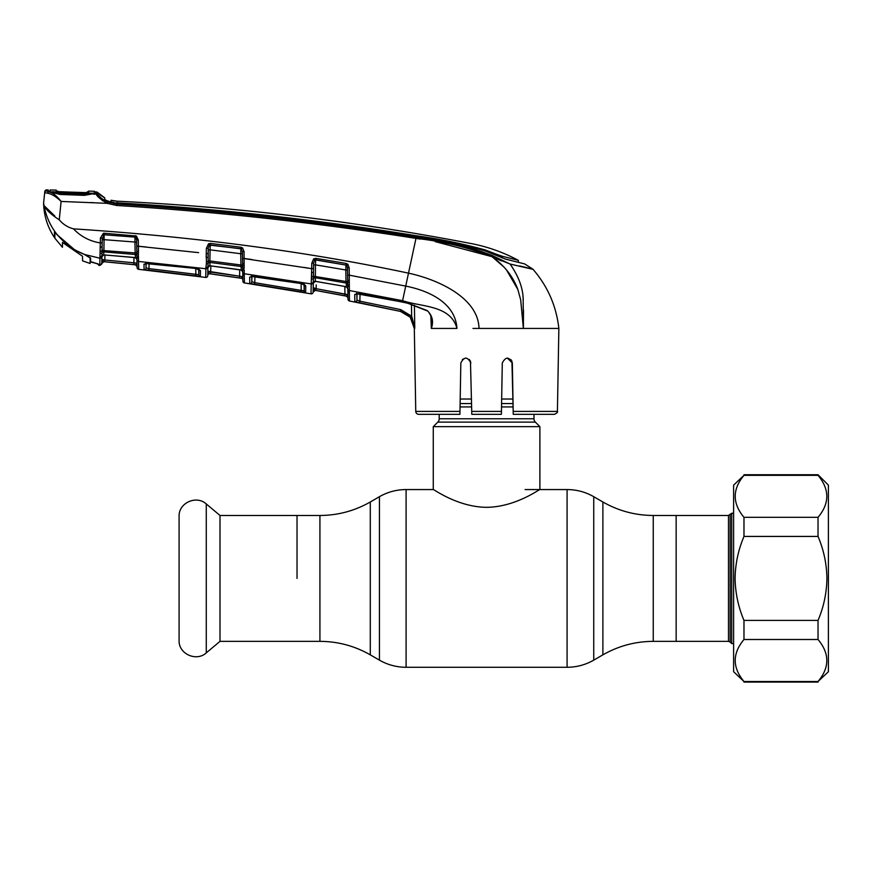 <?xml version="1.0" encoding="UTF-8"?>
<svg xmlns="http://www.w3.org/2000/svg" width="872" height="872" viewBox="0 0 872 872"><rect width="100%" height="100%" fill="white"/><g stroke="black" fill="none" stroke-linecap="round" stroke-linejoin="round"><path stroke-width="1.31" d="M297.025 578.419L297.025 515.472L297.025 578.419M653.248 515.472L728.491 515.472L728.491 641.356L676.149 641.356L676.149 515.472L676.149 641.356L653.248 641.356L653.248 515.472C635.274 515.396 618.488 510.894 602.89 501.989L593.745 496.702C585.483 491.982 576.599 489.606 567.083 489.563L525.097 489.563M533.98 414.32L533.98 418.767A4.742 4.742 0 0 0 535.364 422.113L437.809 422.113A4.742 4.742 0 0 0 439.194 418.767L439.194 414.32M535.364 422.113L539.899 426.659L539.899 489.563C539.964 488.789 515.864 507.046 486.565 507.33C457.299 507.035 433.264 488.821 433.275 489.563L406.09 489.563C396.575 489.606 387.691 491.982 379.429 496.702L379.429 660.137C387.691 664.856 396.575 667.233 406.09 667.276L406.09 489.563M437.809 422.113L433.275 426.659L433.275 489.563M512.976 399.027L501.662 399.027M471.512 399.027L460.198 399.027M539.899 426.659L433.275 426.659M220.006 515.472L220.006 641.356L319.926 641.356L319.926 515.472L220.006 515.472L206.272 503.951L206.272 652.877C196.778 661.674 179.512 654.48 179.087 641.541L179.087 515.298C179.512 502.359 196.778 495.154 206.272 503.951M179.087 515.298L179.087 641.541M728.491 515.472L731.695 513.259L731.695 643.58L733.614 643.58M144.076 269.622L143.989 264.216L148.589 263.235L195.513 268.423L200.462 270.625L200.364 276.424L144.076 269.622A1.777 1.777 178.9 0 0 146.038 267.889L145.951 262.559L146.038 267.889L146.125 263.355L146.038 267.889L148.992 268.641L149.09 263.377L148.992 268.641L195.851 274.299L195.753 268.554L195.851 274.299L198.816 274.691L198.914 268.968L199.154 269.666L195.557 268.434M198.958 269.317A1.777 1.7 -179 0 0 200.462 270.625L199.045 269.361M137.1 267.606L136.959 259.802L137.1 267.606A1.777 1.777 -1 0 0 138.692 269.339L205.748 277.427L205.901 268.729L205.748 277.427A1.777 1.777 122.8 0 0 207.754 275.705L207.841 271.225L242.808 276.707L241.348 278.201L239.593 277.95L239.735 269.83M138.637 266.44L138.561 261.447L138.692 269.339L169.135 272.783L138.692 269.339M104.913 255.049L104.825 259.987L137.024 263.115L136.915 256.826A1.777 1.352 -1 0 0 138.517 258.145L138.561 261.447L205.901 268.729L205.923 267.519A1.777 1.548 1 0 0 207.928 266.015L207.754 275.705M205.923 267.519L206.381 263.726A1.777 1.166 16.6 0 0 208.157 263.322L207.928 266.134M209.967 262.461L209.912 265.786L241.195 270.058L241.13 266.494L209.967 262.461L209.88 260.957L240.923 264.979L240.727 253.73L242.405 253.85L242.569 263.257L242.372 251.485L240.814 248.716L209.345 245.076L208.245 248.182L208.157 263.322A1.777 1.635 -179 0 1 209.967 262.461M207.907 267.41L207.907 267.41A1.777 1.679 -179 0 1 209.912 265.786L207.896 267.617L207.841 271.225L207.896 267.617M210.512 265.84L239.32 269.655M239.266 269.655L241.195 270.058A1.777 1.679 179 0 1 242.721 271.683M206.381 263.726L206.402 261.894A1.777 0.926 -13.4 0 0 208.19 261.011L209.88 260.957L210.076 249.839L208.212 249.959M208.081 257.022L208.146 253.436L208.081 257.022A1.777 0.545 1 0 1 206.174 257.545L206.37 248.302L208.234 248.302M210.403 243.397L210.076 249.839L240.727 253.73L240.966 247.256L242.59 247.975L241.631 249.13A1.777 1.613 179 0 0 240.814 248.836L210.272 244.956A1.777 1.613 -179 0 0 209.345 245.076L208.55 243.735L210.403 243.397L240.966 247.256M206.402 261.894L206.283 253.556L208.146 253.436M206.37 248.302L208.55 243.735M242.59 247.975L244.051 251.594L242.372 251.485L242.405 253.85M244.051 251.594L244.138 268.543A1.777 1.123 172.3 0 1 242.623 267.759A1.777 1.624 179 0 0 241.13 266.494L240.923 264.979L242.569 265.055L242.372 251.485M210.893 265.993L210.555 273.83L239.593 277.95L209.781 273.786L241.348 278.277A1.777 1.777 179 0 1 242.863 280.01L242.863 279.934A1.777 1.777 -1 0 0 241.348 278.201L242.808 276.707L242.765 273.95L242.885 281.198A1.777 1.777 -1 0 0 244.4 282.931L311.032 293.842L311.217 283.934L244.247 273.743L244.215 269.939A1.777 1.275 179 0 1 242.667 268.696L242.569 265.055A1.777 0.883 -175.1 0 0 244.127 265.873M311.239 283.258A1.777 1.591 1 0 0 313.299 281.721L313.288 282.332A1.777 1.657 1 0 1 311.217 283.934L311.675 268.663L242.492 258.341M244.193 263.9A1.777 0.676 179 0 1 242.569 263.257M242.732 272.119A1.777 1.668 -1 0 0 244.247 273.743L244.4 282.931L242.885 281.198L242.678 268.936M242.318 248.324L242.307 247.768M239.844 276.228L210.795 272.097M207.765 275.454A1.777 1.777 1 0 1 209.781 273.721L207.841 271.225L209.781 273.786A1.777 1.777 1 0 0 207.765 275.519M254.264 276.228L300.84 283.411L305.767 285.918L305.647 292.621L249.784 283.455L249.686 277.111L254.308 276.239M313.288 282.332L313.124 292.131A1.777 1.777 -179 0 1 311.032 293.842M311.217 283.934L311.053 292.611M313.124 292.131L315.217 290.376L346.544 296.186L344.636 295.761L344.963 294.049L316.155 288.708L347.928 294.747L348.004 299.14L347.666 279.89A1.777 0.654 179 0 0 349.28 280.512L349.443 300.971L400.281 311.358C408.924 313.789 413.601 319.479 414.309 328.428L410.276 317.266L400.292 311.304L359.547 302.889L359.896 301.178L400.673 309.604L411.639 316.155L414.767 328.428L414.407 305.222M300.84 283.411L304.295 284.261L304.175 290.91A1.777 1.777 1 0 0 305.647 292.621M304.383 284.784A1.777 1.69 1 0 0 305.767 285.918L304.361 284.523M304.066 284.566L304.175 290.91L304.066 284.566M300.851 283.509L251.245 276.413L251.725 275.443L251.834 281.732L254.788 282.681L254.897 276.413L254.788 282.681L304.175 290.91L301.211 290.289L301.102 283.553M251.834 281.732L251.921 276.261L251.834 281.732A1.777 1.777 -1 0 1 249.784 283.455L249.686 277.111A1.777 1.7 -1 0 0 251.561 276.141M254.788 282.681L254.515 284.403M301.211 290.289L300.916 292.011M303.99 267.399L311.675 268.663L311.544 272.74L313.473 272.238L313.571 276.25L345.999 281.493L345.792 269.971L315.457 264.848L315.359 281.34L313.277 283.171L313.201 287.651L313.277 283.171M313.538 268.554L313.397 276.457L313.538 268.554L311.675 268.663L311.773 263.235L313.626 263.137L313.473 272.238M311.773 263.235L313.658 258.864L314.585 260.129L313.626 263.137M313.658 258.864L315.926 258.363L315.719 259.802L314.585 260.129A1.777 1.602 -179 0 1 315.719 259.965L345.955 265.077L315.719 259.802L315.457 264.848L313.593 264.957M315.926 258.363L346.173 263.453L345.955 264.892M311.544 272.74L311.762 277.122A1.777 0.916 -13.4 0 0 313.571 276.25L313.31 281.678M311.74 278.953A1.777 1.155 16.3 0 0 313.549 278.571A1.777 1.624 -179 0 1 315.413 277.732L346.282 283.04L345.999 281.493L347.666 281.58A1.777 0.85 -176.1 0 0 349.225 282.354M313.277 282.942L313.321 280.653L313.277 282.942A1.777 1.668 -179 0 1 315.359 281.34L344.396 286.376M315.86 281.416L344.364 286.365L346.773 287.204L347.819 288.796M344.364 286.365L346.358 286.888L346.282 283.04A1.777 1.613 -1 0 1 347.721 284.337A1.777 1.09 173.5 0 0 349.236 285.144M347.492 270.069L345.792 269.971L345.955 265.077A1.777 1.591 -1 0 1 346.816 265.426L347.459 267.857M346.173 263.453L347.895 264.347L346.816 265.426M347.895 264.347L349.16 267.835L347.459 267.726L347.579 275.062L349.291 275.171L349.28 280.512M349.16 267.835L349.291 275.171L405.72 286.103C427.934 290.463 455.337 302.312 456.95 328.428C450.682 304.938 421.579 307.108 402.581 300.687L349.291 290.507A1.777 1.646 179 0 1 347.83 288.905M435.237 241.631L491.797 256.608C467.523 247.256 442.246 241.184 415.977 238.394L408.499 273.154C438.038 279.509 478.292 297.723 479.033 328.428L472.962 328.428M400.281 311.358L354.828 301.745L354.73 294.42L359.362 293.602L408.074 303.238L427.204 310.563C432.381 315.566 433.766 321.506 431.335 328.406L431.727 320.743M430.844 315.751L431.335 328.428L456.95 328.428M427.204 310.563L427.117 310.835C427.781 310.639 429.057 312.394 430.964 316.1L431.727 320.678M101.806 198.74L97.086 193.944C97.74 195.949 101.326 198.653 107.812 202.042L107.136 203.329L116.586 205.476L107.136 203.329L61.095 201.443L59.263 219.842C63.089 224.344 67.82 227.341 73.466 228.846C195.808 236.857 307.478 251.627 408.499 273.154L402.308 302.006L356.354 293.711L356.822 292.774L356.953 300.044L357.062 293.57M356.681 293.428A1.777 1.69 -1 0 1 354.73 294.42L354.828 301.745A1.777 1.777 -1 0 0 356.953 300.044L359.896 301.178L360.016 293.842M410.276 317.266L411.639 316.155L411.453 304.306M349.443 300.971A1.777 1.777 -107.7 0 1 348.004 299.26L348.004 299.14A1.777 1.777 179 0 0 349.443 300.851L349.443 300.535M349.334 293.679L349.323 292.6A1.777 1.679 179 0 1 347.863 290.986L347.928 294.747L346.544 296.12L347.928 294.747L344.963 294.049L344.832 286.583M349.28 286.321A1.777 1.232 179 0 1 347.765 285.133M347.819 288.49A1.777 1.657 -1 0 0 346.358 286.888L347.797 287.4M347.699 281.645L347.579 275.062M347.405 264.848L347.394 263.944M313.124 292.033L313.201 287.651L315.217 290.311A1.777 1.777 1 0 0 313.124 292.033M313.201 287.651L316.155 288.708L315.849 290.43L315.217 290.376M344.636 295.761L315.849 290.43M346.544 296.12A1.777 1.777 179 0 1 347.983 297.832L346.544 296.186M347.928 294.747L347.863 290.986M316.22 284.937L316.155 288.708M469.387 359.493L470.88 362.992C467.479 356.572 464.133 356.572 460.83 362.992L459.925 414.32L418.724 414.32A2.965 2.965 0 0 1 415.759 411.41L414.309 328.155M557.415 411.41C558.004 412.085 557.023 413.055 554.45 414.32L513.248 414.32L513.194 411.41L557.415 411.41L558.854 328.428L479.033 328.428M507.33 358.043L512.344 362.992L510.85 359.493M400.335 311.315L405.818 313.473M414.658 326.913L411.639 316.155M511.918 361.052L513.194 411.41L512.344 362.992C509.041 356.572 505.695 356.572 502.294 362.992L501.4 414.32L501.444 411.41L471.73 411.41L470.455 361.041M501.476 409.546L502.294 362.992M471.774 414.189L471.73 411.41M501.4 414.32L471.774 414.32M465.812 358.043L462.378 359.438M432.087 328.428L434.638 328.428M415.759 411.41L459.98 411.41L459.925 414.32M136.915 257.066L136.839 255.66A1.777 1.145 -9.9 0 0 138.386 256.39L138.517 258.145M136.959 259.529L135.356 257.665L135.291 254.46A1.777 1.646 179 0 1 136.839 255.66L136.784 253.054A1.777 0.937 6.9 0 0 138.365 253.905L138.386 256.39M97.958 263.933A1.777 1.766 -1 0 0 98.83 264.336L98.896 265.339L97.359 263.606L99.8 265.459L100.193 247.147A1.777 0.578 1 0 0 102.089 246.591L102.188 250.471L135.149 252.956L134.953 242.035L104.051 239.669L103.888 251.899L135.291 254.46L135.149 252.956L136.784 253.054L136.806 250.885A1.777 0.687 -1 0 0 138.463 251.55L138.365 253.905M104.171 234.753A1.777 1.635 -179 0 0 103.735 234.775L102.209 239.822L104.051 239.669L104.171 234.753L134.986 237.13L104.171 234.753L104.237 233.249L136.37 236.018L138.321 239.985L138.463 251.55M100.4 238.078L102.242 237.947L102.089 246.591L102.155 242.798L100.313 242.928L100.4 238.078L103.365 233.315L104.237 233.249M103.735 234.775L103.365 233.315M100.193 247.147L100.313 242.928C89.772 241.25 80.824 236.552 73.466 228.846M100.433 251.365A1.777 0.948 -13.7 0 0 102.188 250.471L101.915 256.553A1.777 1.69 -179 0 1 103.833 254.907L133.645 257.393M100.4 253.218A1.777 1.177 17.2 0 0 102.166 252.793A1.777 1.657 -179 0 1 103.888 251.899L103.681 254.995L104.651 255.027M136.653 242.165L134.953 242.035L134.986 237.13A1.777 1.635 179 0 1 135.629 237.304L136.37 236.018M134.986 237.075L135.073 235.604M136.85 253.163L136.621 239.855L135.629 237.304M136.555 236.127L136.621 239.855L138.321 239.985M136.73 246.111L198.62 252.64M104.64 254.94L135.356 257.665A1.777 1.69 179 0 1 136.959 259.311M133.601 257.393L135.651 257.85M101.828 261.829L101.795 263.42A1.777 1.777 -179 0 1 103.735 261.633L101.871 259.333L104.825 259.987L104.662 261.72L103.735 261.687L135.487 264.837L133.874 264.598L133.972 257.523M137.078 266.494A1.777 1.777 -1 0 0 135.487 264.75L137.024 263.115M133.874 264.598L104.662 261.72L133.874 264.598M101.959 254.341L101.937 255.147A1.777 1.526 1 0 1 99.953 256.63L99.92 258.221L84.453 254.45C75.134 250.82 67.046 245.305 60.212 237.903L56.702 234.056C50.173 225.576 45.954 216.093 44.025 205.596L54.871 216.06M90.546 261.567L98.078 263.976L95.157 263.159L98.83 264.336L98.896 265.339L99.79 265.459L103.735 261.687L130.211 264.281M101.915 256.553L101.795 263.726L99.8 265.459L101.762 264.02M56.702 234.056L54.456 231.898L54.456 237.587C47.513 227.102 43.894 215.58 43.6 203.013L44.025 205.596C46.118 209.836 51.197 214.588 59.263 219.842M46.51 191.001L48.778 191.677L47.23 193.159L44.69 192.592L44.81 191.502A1.777 1.777 0 0 1 46.608 189.911L46.51 191.001A1.777 1.777 -174 0 0 44.69 192.592L43.6 203.013L44.025 205.596M94.198 202.718L90.546 202.555M107.812 202.042L116.728 204.059C217.041 210.348 316.863 221.357 416.173 237.086L415.977 238.394L420.064 239.059M416.173 237.086C442.54 239.92 467.893 246.057 492.233 255.507L491.797 256.608L501.487 260.902M529.696 268.576L531.68 268.816M529.151 268.205L527.244 267.748M519.592 265.927L532.727 269.056L524.661 263.922L505.727 259.18L485.606 251.103C462.923 244.334 439.761 239.408 416.118 236.312C316.885 220.376 217.117 209.389 116.804 203.361L116.586 205.476C216.888 211.711 316.689 222.687 415.977 238.394M511.951 264.467L526.83 267.911M492.233 255.507L510.033 264.02L491.797 256.608C504.103 265.186 512.769 276.075 517.794 289.297L520.671 299.783L523.385 328.428L523.494 309.92M558.854 328.428C556.347 306.083 547.747 286.398 533.065 269.361L510.033 264.02L512.507 267.541M104.76 199.83L110.984 202.086L111.017 200.266L117.088 201.192A29.615 29.615 0 0 1 111.017 200.266L111.126 201.857L116.772 203.361L109.458 201.977L104.847 199.634L104.727 197.824A29.615 29.615 0 0 1 97.501 192.494L97.544 193.976L95.866 193.399C96.312 195.775 100.073 199.078 107.136 203.329M504.321 258.777L512.169 260.783L504.321 258.777M502.087 257.981L502.054 256.194L518.36 260.357C503.526 252.379 487.84 246.787 471.305 243.593A2508.799 2508.799 0 0 0 117.088 201.192L116.87 202.827C217.15 208.626 316.863 219.591 416.031 235.702C439.532 238.95 462.661 243.713 485.41 250.013L495.438 253.85L495.438 255.125M502.054 256.194L495.438 253.85M111.017 200.266L111.115 202.457M105.577 200.211A31.392 31.392 0 0 0 110.984 202.086L111.017 202.435M104.727 197.824L97.075 192.047L104.738 197.9M96.596 194.739L102.678 200.843M523.385 328.363L522.818 319.479M517.903 289.58L506.349 269.677M504.169 267.224L492.647 257.196M522.917 295.957L523.255 299.467M510.033 264.02C518.273 275.77 522.644 287.128 523.145 298.093L523.385 328.428M61.095 201.443L60.92 201.181C56.473 195.633 52.429 192.461 48.778 191.677L49.497 191.698L48.243 191.284L48.254 189.943L48.243 191.284M97.086 193.944L97.075 193.802A1.777 1.766 177.5 0 0 95.866 193.257L95.113 193.366L95.866 193.399M95.113 193.366L84.344 195.361L60.048 194.445L49.791 191.72C49.301 191.459 59.252 194.62 60.103 194.053L60.114 193.006L84.355 193.911L84.366 194.968C86.099 195.415 94.525 193.29 94.83 193.377L93.675 194.249M60.887 201.203C55.808 196.374 51.252 193.693 47.23 193.159M46.608 189.911A2517.693 2517.693 0 0 1 48.254 189.943M44.81 191.502L44.69 192.592M49.737 192.167L49.759 190.837L49.737 192.167M95.866 193.257A1.777 1.657 -100.4 0 0 95.473 193.279L95.789 193.246A1.777 1.777 0 0 0 95.473 193.279L94.83 193.377M94.71 192.843A1.777 1.777 135.2 0 1 97.501 192.494L97.075 193.802A1.777 1.7 -54.9 0 0 96.814 193.573L96.814 193.573A1.777 1.7 -54.9 0 0 95.767 193.279M86.175 255.158L90.546 258.199L90.546 261.927L94.699 263.028M94.743 194.336L94.71 192.854L93.642 193.159M200.364 276.424A1.777 1.777 -179 0 1 198.816 274.691L198.729 269.394M195.851 274.299L195.633 276.032M148.992 268.641L148.807 270.375M145.777 263.268A1.777 1.711 179.1 0 1 143.989 264.216M195.513 268.423L145.471 263.529L145.951 262.537M138.43 246.242L146.224 246.994M134.059 262.854L104.825 259.987M137.078 266.57L135.487 264.837L137.078 266.57M101.806 263.279L102.079 262.494M102.024 250.667L102.155 242.798M244.171 258.461L252.008 259.54M60.288 237.98L54.871 232.453L54.871 238.198L62.457 247.288L62.457 242.427L82.546 256.248L82.546 260.826L90.132 263.497L90.132 257.48M54.871 232.453L54.871 238.198M90.132 261.044L90.71 258.33M90.546 260.248L90.132 261.186M90.132 262.134L90.546 261.066M94.383 193.431L94.699 191.382M60.114 193.006L50.456 191.873M50.129 191.317L50.162 189.987A2517.693 2517.693 0 0 1 56.255 190.118L56.244 190.183M84.355 193.911L92.672 193.257L51.895 191.764M60.288 238.176L74.796 249.937L84.955 254.646M74.796 249.937L57.487 235.048M82.546 256.248L82.546 260.826M90.132 258.003L84.955 254.831M62.457 247.288L62.457 242.427M57.726 192.418L56.876 191.687A1.777 1.777 175.7 0 0 56.244 191.546L87.93 192.832A1.777 1.777 4.3 0 1 88.65 192.69L56.789 191.677L57.726 192.418L57.748 191.012L58.217 191.818M86.546 192.843L88.65 191.099L88.65 192.69M87.037 193.573L87.047 191.982M88.661 191.164L88.65 191.099A2517.693 2517.693 0 0 1 94.699 191.328M56.244 191.546L56.255 190.118M733.614 485.115L733.614 671.723L743.98 681.501C732.306 667.472 732.306 653.477 743.98 639.503L743.98 620.406C738.29 606.999 735.336 592.993 735.096 578.419C735.314 563.901 738.279 549.905 743.98 536.422L743.98 517.325C732.306 503.297 732.306 489.301 743.98 475.338L733.614 485.115M818.034 474.75L828.4 485.115L828.4 671.723L818.034 681.501C829.719 667.538 829.719 653.531 818.034 639.503L818.034 620.406C823.724 606.999 826.689 592.993 826.918 578.419C826.7 563.901 823.735 549.905 818.034 536.422L818.034 517.325C829.719 503.362 829.719 489.366 818.034 475.338L818.034 474.75L743.98 474.75M818.034 475.338L743.98 475.338M818.034 517.325L743.98 517.325M818.034 536.422L743.98 536.422M818.034 620.406L743.98 620.406M818.034 639.503L743.98 639.503M818.034 681.501L743.98 681.501M319.926 641.356C337.9 641.443 354.686 645.934 370.284 654.85L370.284 501.989L379.429 496.702M653.248 641.356C635.274 641.443 618.488 645.934 602.89 654.85L593.745 660.137C585.483 664.856 576.599 667.233 567.083 667.276L567.083 489.563M593.745 660.137L593.745 496.702M602.89 654.85L602.89 501.989M533.98 418.767L439.194 418.767M513.052 403.573L501.585 403.573M471.589 403.573L460.122 403.573M513.118 406.919L501.531 406.919M471.643 406.919L460.056 406.919M730.158 514.785L730.158 642.054L731.695 643.58M205.901 268.729A1.777 1.668 1 0 0 207.907 267.105M242.765 273.95L242.765 273.95A1.777 1.69 -1 0 0 244.28 275.585M242.885 281.078L242.885 281.078A1.777 1.777 -1 0 0 244.4 282.8M400.292 311.304L400.673 309.604M136.959 259.802A1.777 1.679 -1 0 0 138.561 261.447M99.92 258.221A1.777 1.69 1 0 0 101.915 256.575M485.41 251.038L485.41 250.013M518.404 262.396L518.36 260.357M416.031 236.301L416.031 235.702L416.031 236.301M49.497 191.698L50.859 192.581M567.083 667.276L406.09 667.276M370.284 654.85L379.429 660.137M370.284 501.989C354.686 510.894 337.9 515.396 319.926 515.472M220.006 641.356L206.272 652.877M728.491 641.356L730.158 642.054M731.695 513.259L733.614 513.259M241.566 270.309L242.721 271.944M244.4 282.931L253.85 284.37L244.4 282.931L242.885 281.198M315.25 281.438L315.86 281.525M402.308 302.006L408.052 303.358L427.117 310.835M103.681 254.995L101.915 256.739M60.103 194.053L84.355 194.968M96.868 193.617L96.814 193.573A1.777 1.777 0 0 0 95.789 193.246M103.735 261.687L124.184 263.671M124.467 263.693L125.285 263.78M818.034 682.089L743.98 682.089"/></g></svg>
